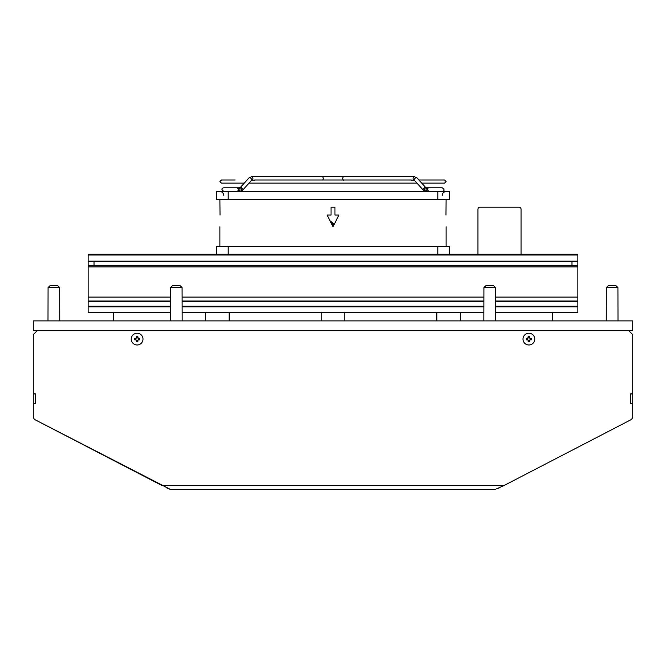 <?xml version="1.0" encoding="UTF-8"?>
<svg xmlns="http://www.w3.org/2000/svg" width="666" height="666" viewBox="0 0 666 666"><rect width="100%" height="100%" fill="white"/><g stroke="black" fill="none" stroke-linecap="round" stroke-linejoin="round"><path stroke-width="1" d="M495.504 287.587L493.498 285.631L485.914 285.631L483.916 287.587L483.916 288.761L483.916 287.587L495.504 287.587L495.579 320.887M483.916 288.761L483.832 320.887M494.289 286.397L495.329 287.421M485.123 286.397L485.914 285.631M182.084 287.587L180.086 285.631L172.502 285.631L170.496 287.587L170.496 288.761L170.496 287.587L182.084 287.587L182.168 320.887M170.496 288.761L170.421 320.887M180.877 286.397L181.918 287.421M171.711 286.397L172.502 285.631M617.923 287.587L615.925 285.631L608.341 285.631L606.335 287.587L606.335 288.761L606.335 287.587L617.923 287.587L618.006 320.887M606.335 288.761L606.26 320.887M616.716 286.397L617.757 287.421M607.55 286.397L608.341 285.631M59.665 287.587L57.659 285.631L50.075 285.631L48.077 287.587L48.077 288.761L48.077 287.587L59.665 287.587L59.74 320.887M48.077 288.761L47.994 320.887M58.45 286.397L59.49 287.421M49.284 286.397L50.075 285.631M35.256 393.756L35.256 403.546L35.256 393.756L33.3 393.756L33.3 334.598L37.221 330.677L33.3 330.677L33.3 320.887L632.7 320.887L632.7 330.677L628.779 330.677L632.7 334.598L632.7 393.756L630.744 393.756L630.744 403.546L632.7 403.546L632.7 416.45A3.921 3.921 0 0 1 630.585 419.921L504.212 485.431L496.461 488.902L499.9 487.662M495.579 301.631L577.855 301.631L577.855 312.362L495.579 312.362M577.855 301.631L577.855 301.024L495.579 301.024M495.579 297.111L577.855 297.111L577.855 301.024M577.855 297.111L577.855 254.221L88.145 254.221L88.145 261.438L94.023 261.438L94.023 265.351L88.145 265.351L88.145 312.362L170.421 312.362M182.168 312.362L483.832 312.362M577.855 306.86L495.579 306.86M483.832 306.86L182.168 306.86M170.421 306.86L88.145 306.86M88.145 306.252L170.421 306.252M182.168 306.252L483.832 306.252M495.579 306.252L577.855 306.252M88.145 301.631L170.421 301.631M182.168 301.631L483.832 301.631M483.832 301.024L182.168 301.024M170.421 301.024L88.145 301.024M88.145 297.111L170.421 297.111M182.168 297.111L483.832 297.111M344.755 320.887L344.755 312.362M436.821 320.887L436.821 312.362M113.611 320.887L113.611 312.362M205.677 320.887L205.677 312.362M229.179 320.887L229.179 312.362M321.245 320.887L321.245 312.362M460.323 320.887L460.323 312.362M552.389 320.887L552.389 312.362M577.855 264.569L577.855 261.438L94.023 261.438M94.023 265.351L577.855 265.351M88.145 265.351L88.145 261.438M329.978 220.754L334.282 224.234M333.808 225.183L333 224.517L333.916 224.975M331.485 223.768L333 224.517M437.795 254.221L437.795 246.387L449.55 246.387L449.55 254.221M437.795 246.387L216.45 246.387L216.45 254.221M338.877 215.051L333 226.798L338.877 215.051L334.956 215.051L334.956 207.209L331.044 207.209L331.044 215.051L327.123 215.051L333 226.798L327.123 215.051M446.12 199.375L445.97 215.051M220.03 215.051L219.88 199.375M228.205 191.542L216.45 191.542L216.45 199.375L449.55 199.375L449.55 191.542L228.205 191.542L228.205 199.375M330.944 222.694L334.24 224.325M322.577 179.987L322.569 179.987A1.765 1.249 -90 0 0 323.235 178.421A1.765 1.249 -90 0 0 321.986 176.656L344.014 176.656A1.765 1.249 90 0 0 342.765 178.421A1.765 1.249 90 0 0 343.44 179.987L343.473 180.178M254.653 180.178L251.715 180.178A1.765 1.249 90 0 0 252.922 178.388A1.765 1.249 90 0 0 251.673 176.656L414.327 176.656L416.999 177.897A1.765 0.982 137.9 0 0 416.458 177.697A1.765 0.982 137.9 0 0 414.702 178.704A1.765 0.982 137.9 0 0 414.385 180.261L414.327 180.178M411.347 180.178L414.285 180.178A1.765 1.249 -90 0 1 413.078 178.388A1.765 1.249 -90 0 1 414.327 176.656L416.999 177.897L418.881 179.987L444.555 179.987L446.12 181.552L444.555 183.117L421.72 183.117L425.89 187.737A1.765 0.982 -42.1 0 1 425.949 187.82L434.024 187.82M425.949 191.342L423.276 190.101L427.331 191.342A1.765 1.249 -90 0 1 426.082 189.585A1.765 1.249 -90 0 1 427.331 187.82L425.949 187.82A1.765 1.249 90 0 0 424.7 189.585A1.765 1.249 90 0 0 425.949 191.342L427.331 191.342M429.179 187.82L442.299 187.82C444.655 189.635 444.655 190.809 442.299 191.342C444.647 190.792 444.647 189.619 442.299 187.82M429.179 191.342L442.299 191.342M240.051 187.82A1.765 0.982 42.1 0 1 240.11 187.737L238.669 187.82L240.051 187.82A1.765 1.249 -90 0 1 241.3 189.585A1.765 1.249 -90 0 1 240.051 191.342L237.021 191.342C239.294 190.168 239.294 188.994 237.021 187.82L236.821 187.82M236.605 187.82L238.669 187.82A1.765 1.249 90 0 1 239.918 189.585A1.765 1.249 90 0 1 238.669 191.342M223.901 191.342L223.701 191.342C221.353 189.552 221.353 188.378 223.701 187.82L237.021 187.82M477.955 254.221L477.955 209.174A1.956 1.956 0 0 1 479.911 207.209L519.089 207.209A1.956 1.956 0 0 1 521.045 209.174L521.045 254.221M519.089 207.209L512.329 207.209M486.671 207.209L479.911 207.209M630.744 403.546L630.744 393.756M495.704 489.343L170.296 489.343L35.415 419.921A3.921 3.921 0 0 1 33.3 416.45L33.3 393.947L35.256 393.947M166.1 487.662L170.296 489.343M35.256 403.355L33.3 403.355M504.212 485.431L161.788 485.431L35.415 419.921M35.256 403.546L33.3 403.546M37.221 330.677L628.779 330.677M630.744 403.355L632.7 403.355L632.7 416.45M632.7 403.355L632.7 393.947L630.744 393.947M534.756 339.102A5.877 5.877 0 0 0 528.879 333.225A5.877 5.877 0 0 0 523.01 339.102A5.877 5.877 0 0 1 528.879 333.225A5.877 5.877 0 0 1 534.756 339.102A5.877 5.877 0 0 1 528.879 344.98A5.877 5.877 0 0 1 523.01 339.102M531.268 339.827A2.498 2.498 0 0 0 531.268 338.378L529.953 338.378A1.29 1.29 0 0 1 529.953 339.827L531.268 339.827M529.87 339.935L529.603 340.176A1.29 1.29 0 0 1 528.155 340.176L528.155 341.491A2.498 2.498 0 0 0 529.603 341.491L529.711 340.093A1.29 1.29 0 0 0 529.87 339.935L529.711 340.093M528.046 340.093L527.897 339.935A1.29 1.29 0 0 0 528.046 340.093L527.813 339.827A1.29 1.29 0 0 1 527.813 338.378L528.155 336.713A2.498 2.498 0 0 1 529.603 336.713L529.92 338.378M527.897 338.27L528.046 338.112A1.29 1.29 0 0 0 527.897 338.27L526.49 338.378A2.498 2.498 0 0 0 526.49 339.827L527.897 339.935M528.155 338.037A1.29 1.29 0 0 1 529.603 338.037L529.861 338.12M142.99 339.102A5.877 5.877 0 0 0 137.121 333.225A5.877 5.877 0 0 0 131.244 339.102A5.877 5.877 0 0 1 137.121 333.225A5.877 5.877 0 0 1 142.99 339.102A5.877 5.877 0 0 1 137.121 344.98A5.877 5.877 0 0 1 131.244 339.102M139.51 339.827A2.498 2.498 0 0 0 139.51 338.378L138.187 338.378A1.29 1.29 0 0 1 138.187 339.827L139.51 339.827M138.103 339.935L137.845 340.176A1.29 1.29 0 0 1 136.397 340.176L136.397 341.491A2.498 2.498 0 0 0 137.845 341.491L137.954 340.093A1.29 1.29 0 0 0 138.103 339.935L137.954 340.093M136.289 340.093L136.13 339.935A1.29 1.29 0 0 0 136.289 340.093L136.047 339.827A1.29 1.29 0 0 1 136.047 338.378L136.397 336.713A2.498 2.498 0 0 1 137.845 336.713L138.153 338.378M136.08 338.378L134.732 338.378A2.498 2.498 0 0 0 134.732 339.827L136.13 339.935M136.397 338.037A1.29 1.29 0 0 1 137.845 338.037L138.095 338.12M577.855 266.9L88.145 266.9M88.145 261.172L577.855 261.172M577.855 255.011L88.145 255.011M571.977 265.351L571.977 261.438M228.205 246.387L228.205 254.221M437.795 199.375L437.795 191.542M249.034 183.117L416.966 183.117L423.276 190.101A1.765 0.982 -42.1 0 1 423.593 188.536A1.765 0.982 -42.1 0 1 425.349 187.529A1.765 0.982 -42.1 0 1 425.89 187.737L416.999 177.897M251.615 180.261A1.765 0.982 -137.9 0 0 251.298 178.704A1.765 0.982 -137.9 0 0 249.542 177.697A1.765 0.982 -137.9 0 0 249.001 177.897L240.11 187.737A1.765 0.982 42.1 0 1 240.651 187.529A1.765 0.982 42.1 0 1 242.407 188.536A1.765 0.982 42.1 0 1 242.724 190.101L251.673 180.178M446.12 246.387L446.12 226.798M219.88 246.387L219.88 226.798M442.207 195.463C442.44 193.082 443.739 191.775 446.12 191.542M223.793 195.463C223.56 193.082 222.261 191.775 219.88 191.542M423.276 190.101L414.385 180.261M428.979 187.82C426.631 188.37 426.631 189.552 428.979 191.342M244.28 183.117L221.445 183.117L219.88 181.552L221.445 179.987L235.156 179.987M411.305 179.987L254.695 179.987M418.881 179.987L430.844 179.987M411.879 183.117L416.966 183.117M421.72 183.117L430.844 183.117M392.49 183.117L248.868 183.117M240.051 191.342L242.724 190.101L241.766 190.884M251.673 176.656L249.001 177.897L251.673 176.656M223.701 187.82C221.353 188.395 221.353 189.569 223.701 191.342"/></g></svg>
